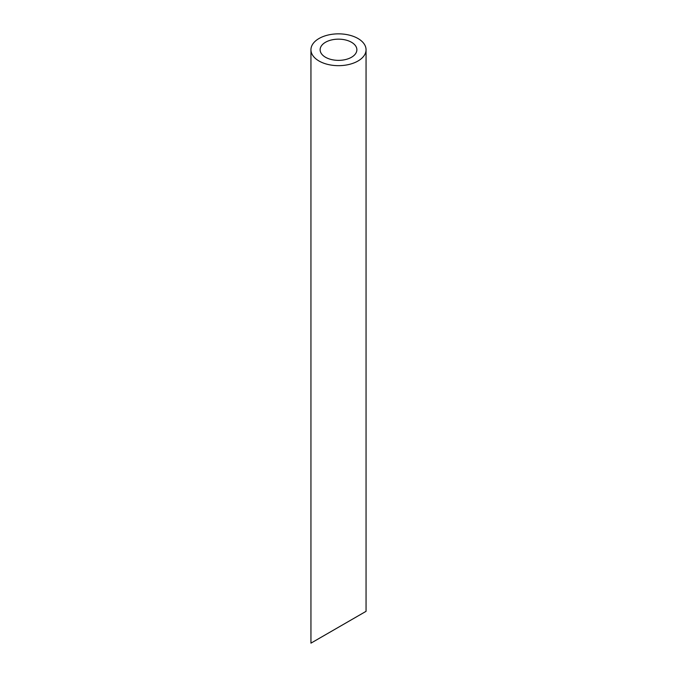 <?xml version="1.0" encoding="UTF-8"?>
<svg xmlns="http://www.w3.org/2000/svg" width="677" height="677" viewBox="0 0 677 677"><rect width="100%" height="100%" fill="white"/><g stroke="black" fill="none" stroke-linecap="round" stroke-linejoin="round"><path stroke-width="1.02" d="M325.51 57.257A18.372 10.604 0 0 0 345.532 59.559A18.372 10.604 0 0 0 356.872 49.759A18.372 10.604 0 0 0 338.5 39.156A18.372 10.604 0 0 0 320.128 49.759A18.372 10.604 0 0 0 325.51 57.257M325.51 634.738L320.128 637.844M356.872 616.637L351.49 619.743M319.019 61.006A27.554 15.909 0 0 0 349.044 64.459A27.554 15.909 0 0 0 366.054 49.759A27.554 15.909 0 0 0 338.5 33.85A27.554 15.909 0 0 0 310.946 49.759A27.554 15.909 0 0 0 319.019 61.006M366.054 49.759L366.054 611.331L310.946 643.15L310.946 49.759"/></g></svg>
